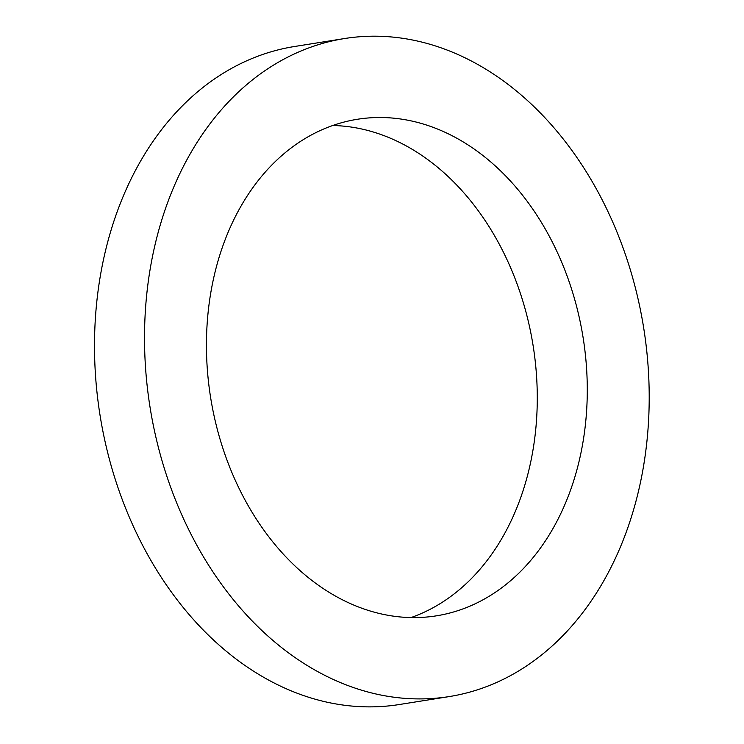 <?xml version="1.0" encoding="UTF-8"?>
<svg xmlns="http://www.w3.org/2000/svg" width="744" height="744" viewBox="0 0 744 744"><rect width="100%" height="100%" fill="white"/><g stroke="black" fill="none" stroke-linecap="round" stroke-linejoin="round"><path stroke-width="1.12" d="M414.231 698.839A333.154 249.984 81 0 0 449.237 696.579A333.154 249.984 81 0 0 643.737 328.262A333.154 249.984 81 0 0 344.491 38.549A333.154 249.984 81 0 0 146.931 383.718A333.154 249.984 81 0 0 414.231 698.839M409.972 617.548A251.398 188.641 81 0 0 436.384 615.837A251.398 188.641 81 0 0 583.156 337.906A251.398 188.641 81 0 0 357.343 119.282A251.398 188.641 81 0 0 208.264 379.756A251.398 188.641 81 0 0 409.972 617.548M344.491 38.549L294.484 46.509A333.154 249.984 81 0 0 96.915 391.679A333.154 249.984 81 0 0 364.216 706.8A333.154 249.984 81 0 0 399.23 704.54L449.237 696.579M411.023 617.567A251.398 188.641 81 0 0 533.15 345.867A251.398 188.641 81 0 0 332.698 125.513"/></g></svg>
